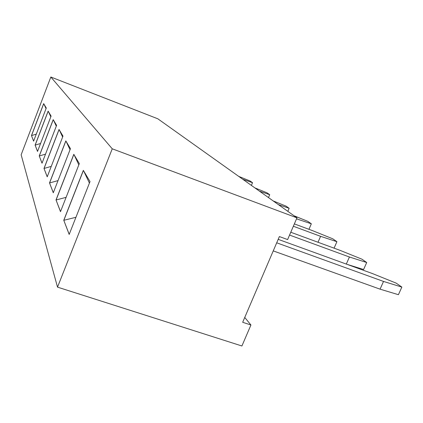 <?xml version="1.0" encoding="UTF-8"?>
<svg xmlns="http://www.w3.org/2000/svg" width="423" height="423" viewBox="0 0 423 423"><rect width="100%" height="100%" fill="white"/><g stroke="black" fill="none" stroke-linecap="round" stroke-linejoin="round"><path stroke-width="0.63" d="M57.517 287.138L241.908 345.988L250.929 324.996L242.68 322.289L279.376 236.568L287.624 239.577L296.962 217.85L112.254 148.811L50.834 77.012L21.15 154.792L57.517 287.138L112.254 148.811M296.962 217.85L157.816 118.794L50.834 77.012M49.523 182.91L53.287 192.782L70.451 148.669L65.824 140.885L49.523 182.91L53.319 192.698M62.979 136.1L59.04 129.464L43.997 168.423L47.207 176.84L62.979 136.1M46.281 108.002L43.68 103.624L31.471 135.572L33.597 141.145L46.281 108.002M37.52 151.434L51.093 116.092L48.132 111.112L35.104 145.1L37.52 151.434M39.244 155.95L42.014 163.215L56.603 125.367L53.203 119.646L39.244 155.95L42.041 163.146M90.014 181.583L83.347 170.369L63.767 220.256L69.176 234.442L90.014 181.583M60.494 211.68L79.318 163.59L73.808 154.321L56.016 199.942L60.494 211.68M244.748 317.456L250.929 324.996M65.872 140.965L49.597 182.932L58.02 180.616M43.997 168.423L47.239 176.766M59.083 129.544L44.066 168.444L51.252 166.392M31.471 135.572L33.623 141.081M43.717 103.688L31.529 135.593L36.283 134.123M35.104 145.1L37.547 151.365M48.169 111.18L35.162 145.121L40.571 143.487M53.245 119.72L39.302 155.971L45.51 154.146M63.767 220.256L69.213 234.342M83.405 170.464L63.852 220.288L75.939 217.285M56.016 199.942L60.531 211.59M73.861 154.411L56.095 199.968L66.11 197.34M254.895 187.907L266.992 192.803L269.705 194.702L259.442 191.143M238.72 176.391L250.13 181.012L252.531 182.694L242.754 179.262M294.054 215.778L307.812 221.345L311.339 223.809L296.534 218.839M273.189 200.93L286.064 206.138L289.147 208.29L278.36 204.605M401.85 287.09L383.524 281.438L380.065 289.163L398.418 294.694L401.85 287.09L396.182 283.13L372.658 273.649L278.186 239.344M383.524 281.438L276.705 242.802M380.065 289.163L273.242 250.897M346.902 264.296L363.595 269.52L366.704 262.519L361.924 259.177L340.277 250.442L290.775 232.248M366.704 262.519L349.424 256.999L289.559 235.072M346.305 264.079L349.424 256.999M334.075 248.164L336.914 241.692L332.832 238.836L312.782 230.736L294.36 223.899M336.914 241.692L320.586 236.33L293.351 226.247M318.006 242.257L320.586 236.33M66.104 141.356L70.038 149.726M59.299 129.903L62.63 137.004M43.892 103.979L46.054 108.6M48.354 111.492L50.829 116.774M53.446 120.053L56.301 126.149M83.685 170.94L89.417 183.096M74.12 154.839L78.826 164.843M268.483 197.578L269.705 194.702M251.394 185.411L252.531 182.694M308.954 229.319L311.339 223.809M287.836 211.352L289.147 208.29"/></g></svg>
